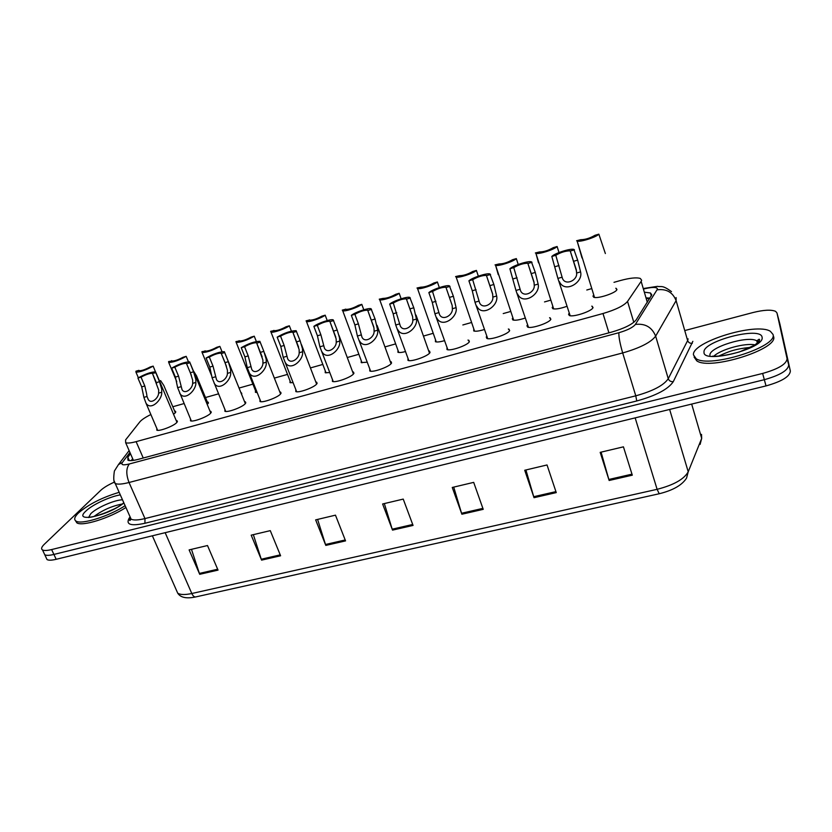 <?xml version="1.0" encoding="UTF-8"?>
<svg xmlns="http://www.w3.org/2000/svg" width="832" height="832" viewBox="0 0 832 832"><rect width="100%" height="100%" fill="white"/><g stroke="black" fill="none" stroke-linecap="round" stroke-linejoin="round"><path stroke-width="1.25" d="M549.588 317.689L550.867 319.134C550.181 322.629 531.232 329.098 527.602 327.08L526.947 325.749L527.498 324.948M508.342 328.994L509.662 330.543C508.602 334.048 490.308 340.371 486.845 338.426L486.273 337.012L486.814 336.274M468.01 340.049L469.362 341.692C467.979 345.218 450.289 351.395 446.971 349.523L447.002 347.37M428.678 350.875L429.53 351.083L429.957 352.602C428.251 356.138 411.122 362.18 407.961 360.37L407.982 358.29M390.239 361.473L391.082 361.681L391.404 363.272C389.407 366.808 372.809 372.736 369.782 370.989L369.803 368.971M352.622 371.842L353.475 372.039L353.673 373.714C351.416 377.25 335.296 383.063 332.405 381.378L332.436 379.434M315.827 381.992L316.67 382.19L316.753 383.937C314.246 387.473 298.574 393.172 295.818 391.55L295.849 389.667M279.812 391.934L280.644 392.122L280.613 393.942C277.867 397.478 262.621 403.073 259.979 401.513L260.021 399.693M244.546 401.658L245.378 401.846L245.222 403.738C242.258 407.274 227.406 412.766 224.879 411.258L224.931 409.5M210.018 411.195L210.85 411.372L210.558 413.327C207.397 416.863 192.91 422.261 190.497 420.805L190.549 419.11M176.207 420.534L177.029 420.711L176.602 422.729C173.254 426.254 159.11 431.569 156.801 430.165L156.863 428.522M591.781 306.134L593.029 307.466C592.727 310.939 573.071 317.564 569.275 315.474L568.558 314.236L569.109 313.362M566.894 306.332C560.279 308.641 555.589 309.431 552.812 308.703L552.188 307.538L552.729 306.738M525.242 318.042C519.324 319.987 515.185 320.632 512.845 319.956L512.283 318.708L512.824 317.97M484.515 329.472C479.294 331.074 475.706 331.573 473.73 330.959L473.772 328.942M444.652 340.621C440.159 341.921 437.081 342.285 435.427 341.734L435.49 339.758M405.558 351.541C401.825 352.518 399.277 352.758 397.925 352.279L397.987 350.355M367.297 362.19L361.202 362.596L361.265 360.745M329.826 372.57L325.218 372.715L325.281 370.916M293.124 382.689L289.973 382.616L290.035 380.879M257.15 392.506L255.424 392.319L255.486 390.634M221.811 401.908L221.302 400.639M207.293 401.939L208.094 402.106L207.22 404.425M174.626 411.06L175.427 411.216L174.98 413.109L173.545 414.242M615.784 288.246L616.949 289.422C616.886 292.687 597.303 299.218 593.663 297.211L592.977 296.13L593.518 295.256M150.862 414.523C145.319 417.29 141.658 419.723 139.87 421.834L125.59 439.899L125.663 442.707C127.431 443.394 130.915 443.04 136.115 441.646L602.992 313.518C615.649 309.774 623.834 305.75 627.536 301.434L641.139 281.382L641.638 280.238L640.318 278.46C636.532 277.264 629.824 277.971 620.204 280.582L613.995 282.329M591.49 288.673L586.789 290.004M550.638 300.196L544.523 301.922M510.682 311.47L503.225 313.57M471.578 322.494L462.842 324.958M433.233 333.299L423.446 336.066M395.658 343.897L384.946 346.923M358.862 354.276L347.277 357.542M322.816 364.437L310.43 367.931M287.508 374.4L274.362 378.102M252.897 384.155L239.054 388.055M218.514 393.848L205.473 397.53M184.038 403.572L172.806 406.744M240.916 392.662L241.54 394.212M684.746 330.564L752.95 312.551C763.672 309.889 771.222 309.494 775.601 311.355L776.974 312.936L787.082 358.706C786.583 364.052 778.43 368.971 762.632 373.443L51.615 549.567L53.903 554.434C49.421 555.516 46.374 555.62 44.772 554.767L43.909 552.926L44.772 554.767C46.374 555.62 49.421 555.516 53.903 554.434L764.327 379.694L53.903 554.434L56.181 559.302C51.709 560.362 48.662 560.466 47.05 559.593L46.176 557.731M787.082 358.706L788.715 364.894C788.247 370.302 780.114 375.232 764.327 379.694C780.114 375.232 788.247 370.302 788.715 364.894L778.45 318.531L790.358 371.062C789.901 376.532 781.789 381.482 766.022 385.913L56.181 559.302M779.886 323.97L790.358 371.062M261.581 560.134L251.191 535.163L270.275 530.639L280.602 555.776L261.581 560.134L261.258 559.229L280.228 554.871M199.711 574.309L189.114 549.9L207.501 545.532L218.036 570.107L199.711 574.309L199.378 573.425L217.651 569.234M461.885 514.228L452.254 487.458L473.689 482.373L483.226 509.34L461.885 514.228L461.562 513.261L482.882 508.373M534.03 497.692L524.722 470.257L547.03 464.963L556.254 492.606L534.03 497.692L533.728 496.704L555.922 491.618M609.149 480.48L600.184 452.358L623.438 446.836L632.299 475.176L609.149 480.48L608.847 479.471L631.977 474.157M325.811 545.407L315.65 519.875L335.473 515.164L345.561 540.883L325.811 545.407L325.489 544.492L345.197 539.968M392.527 530.119L382.616 503.984L403.229 499.096L413.057 525.418L392.527 530.119L392.205 529.183L412.703 524.482M384.332 503.578L392.205 529.183M317.595 519.407L325.489 544.492M601.089 452.14L608.847 479.471M525.918 469.976L533.728 496.704M453.721 487.105L461.562 513.261M191.464 549.338L199.378 573.425M253.344 534.654L261.258 559.229M130.489 453.721L127.826 457.246L127.941 460.221C129.73 460.97 133.203 460.668 138.382 459.316L611.728 332.072C624.416 328.37 632.58 324.293 636.21 319.821L651.789 294.83L650.447 292.978L645.195 292.292M646.859 297.908L650.01 298.085M51.615 549.567C47.133 550.649 44.086 550.763 42.494 549.931C40.903 548.902 41.486 547.04 44.231 544.357L100.755 490.318C103.688 487.625 108.139 484.921 114.078 482.238M131.227 460.606L132.662 458.682M605.363 253.542L598.853 234.156C596.482 237.11 580.122 242.33 577.148 241.082L582.015 257.962M576.597 240.75L580.715 239.699C585.302 239.647 590.034 238.181 594.922 235.321L598.853 234.156M555.776 255.289L562.505 278.543C565.594 285.99 577.658 280.27 576.597 273.031L576.274 269.662L570.201 250.838C565.583 250.858 560.778 252.335 555.776 255.289L551.824 256.443L557.898 278.408L570.159 315.713M551.824 256.443C554.58 253.313 570.69 248.165 573.862 249.413L577.658 260.114L580.58 271.887C583.492 282.36 564.741 293.862 559.406 281.622M574.465 249.798L570.471 250.973M693.451 354.879C691.61 342.098 756.101 322.13 770.349 331.292L773.022 334.433C777.972 346.85 709.446 368.358 696.186 358.727L693.451 354.879M773.49 336.19L773.604 336.627C778.575 349.118 710.091 370.594 696.81 360.89L694.075 357.032M559.01 252.543L557.118 246.511C554.507 249.475 538.772 254.55 535.922 253.344L553.665 308.922M538.522 262.85L535.922 253.344M535.361 252.959L539.427 251.961C543.795 251.919 548.413 250.474 553.28 247.645L557.118 246.511M518.222 264.462L516.318 258.596C513.479 261.57 498.326 266.5 495.602 265.346L513.687 320.164M498.254 274.654L495.602 265.346M500.822 281.59L501.176 282.225M495.04 264.898L499.054 263.952C503.204 263.921 507.707 262.496 512.564 259.698L516.318 258.596M478.338 276.141L476.414 270.41C473.366 273.395 458.754 278.19 456.154 277.077L474.562 331.167M476.414 270.41L472.742 271.492C467.906 274.258 463.507 275.652 459.545 275.683L455.593 276.567L456.154 277.077M439.317 287.581L437.382 281.965C434.138 284.96 420.025 289.63 417.539 288.558L436.259 341.931M437.382 281.965L433.784 283.026C428.958 285.761 424.663 287.134 420.888 287.165L417.009 287.997L417.539 288.558M513.76 267.634L520.582 290.836C523.692 298.043 535.153 292.178 534.248 285.199L533.967 281.861L527.81 263.255C523.432 263.266 518.742 264.722 513.76 267.634L509.902 268.767L515.965 290.451L528.476 327.309M509.902 268.767C512.897 265.626 528.382 260.614 531.409 261.83L535.288 272.438L538.138 284.086C540.748 294.174 522.943 305.822 517.587 293.987M532.022 262.267L528.122 263.411M472.69 279.698L479.596 302.838C482.716 309.806 493.605 303.836 492.846 297.097L492.606 293.779L486.398 275.382C482.227 275.392 477.662 276.827 472.69 279.698L468.915 280.81L472.274 290.753L474.978 302.234L487.708 338.655M468.915 280.81C472.139 277.659 487.042 272.792 489.934 273.957L493.875 284.482L496.652 296.005C498.982 305.739 482.061 317.502 476.705 306.062M490.547 274.456L486.73 275.569M432.546 291.491L439.525 314.558C442.634 321.298 453.003 315.234 452.379 308.724L452.182 305.438L445.921 287.238C441.958 287.238 437.497 288.662 432.546 291.491L428.854 292.583L432.276 302.39L434.907 313.747L447.834 349.742M428.854 292.583C432.276 289.422 446.649 284.69 449.405 285.813L453.388 296.254L456.102 307.653C458.172 317.054 442.052 328.89 436.717 317.845M449.998 286.364L446.274 287.456M125.122 505.7C108.919 516.329 81.37 524.94 76.055 521.102C73.663 519.574 74.474 516.87 78.458 512.97C88.618 504.306 102.18 497.432 119.163 492.326M125.923 507.478C109.73 518.128 82.191 526.718 76.866 522.86L75.494 520.707M401.138 298.792L399.183 293.28C395.762 296.265 382.117 300.83 379.735 299.79L398.757 352.477M399.183 293.28L395.668 294.32C390.853 297.014 386.651 298.376 383.053 298.397L379.246 299.177L379.735 299.79M363.782 309.785L361.795 304.346C358.207 307.341 345.01 311.792 342.732 310.783L362.024 362.794M345.717 309.213L342.274 310.128L342.732 310.783M345.686 309.119L346.008 309.4C349.44 309.379 353.558 308.027 358.353 305.365L361.795 304.346M327.205 320.559L325.187 315.182C321.454 318.178 308.662 322.525 306.488 321.558L326.04 372.902M309.483 320.029L306.082 320.84L306.488 321.558M309.421 319.852L309.733 320.164C313.019 320.143 317.044 318.822 321.828 316.181L325.187 315.182M393.286 303.025L400.317 326.019C403.416 332.53 413.306 326.394 412.807 320.091L412.651 316.836L406.349 298.834C402.574 298.823 398.216 300.227 393.286 303.025L389.678 304.086L393.151 313.768L395.72 325L408.814 360.589M389.678 304.086C393.276 300.934 407.16 296.317 409.791 297.398L413.795 307.757L416.447 319.051C418.278 328.141 402.896 340.018 397.602 329.368M410.353 298.012L406.713 299.083M354.89 314.309L358.405 323.866L361.972 337.22C365.04 343.502 374.494 337.314 374.109 331.219L373.984 327.974L367.661 310.17C364.062 310.159 359.798 311.542 354.89 314.309L351.354 315.349L354.879 324.896L357.396 336.024L370.625 371.207M351.354 315.349C355.129 312.198 368.545 307.694 371.051 308.734L375.076 319.02L377.666 330.19C379.278 338.998 364.572 350.896 359.33 340.621M371.582 309.41L368.014 310.45M317.314 325.354L320.882 334.776L324.438 348.171C327.486 354.234 336.523 348.015 336.242 342.098L336.159 338.884L329.815 321.256C326.383 321.256 322.213 322.618 317.314 325.354L313.862 326.362L317.429 335.785L319.894 346.798L333.247 381.586M313.862 326.362C317.793 323.222 330.782 318.812 333.174 319.831L337.199 330.034L339.539 337.906L339.726 341.099C341.13 349.638 327.059 361.525 321.87 351.614M333.653 320.549L330.158 321.578M274.154 340.35L275.07 342.555M291.408 331.136L289.349 325.801C285.48 328.786 273.062 333.039 270.993 332.103L290.784 382.803M273.998 330.606L270.639 331.334L270.993 332.103M273.905 330.366L274.196 330.71C277.347 330.689 281.299 329.378 286.052 326.768L289.349 325.801M256.36 341.515L254.249 336.19C247.229 340.215 241.218 342.295 236.205 342.43L256.235 392.496M239.242 340.974L235.924 341.619L236.205 342.43M239.127 340.673L239.387 341.037C242.403 341.016 246.282 339.726 251.025 337.147L254.249 336.19M222.04 351.718L219.866 346.372C212.846 350.355 206.929 352.414 202.124 352.55L211.89 376.397M205.192 351.125L201.906 351.686L202.124 352.55M205.046 350.761L205.286 351.156C208.177 351.135 211.983 349.856 216.705 347.308L219.866 346.372M188.438 361.785L186.181 356.346C179.161 360.298 173.337 362.336 168.719 362.471L176.758 381.67M171.829 361.057L168.584 361.556L168.719 362.471M208.021 403.676L196.529 375.887L193.502 371.02M171.652 360.641L171.86 361.078C174.637 361.057 178.37 359.788 183.082 357.261L186.181 356.346M155.73 372.83L152.391 373.277C149.635 373.277 145.85 374.566 141.034 377.146L144.81 385.975L146.567 393.536L147.004 396.479L143.894 397.363L145.954 403.062C150.727 411.299 162.302 399.682 161.751 392.236L161.72 389.168L159.494 381.701L153.161 366.122C146.141 370.032 140.41 372.06 135.98 372.185L138.372 377.77M138.923 370.334L135.918 371.228L135.98 372.185M175.334 412.745L163.821 385.476L160.586 380.598M139.1 370.791C141.762 370.77 145.434 369.512 150.124 367.016L153.161 366.122M280.55 336.149L284.159 345.457L287.706 358.883C290.711 364.728 299.374 358.488 299.198 352.747L299.135 349.554L292.802 332.103C289.515 332.103 285.438 333.455 280.55 336.149L277.17 337.147L280.79 346.434L283.192 357.344L296.66 391.747M277.17 337.147C284.378 332.935 290.69 330.772 296.119 330.678L300.134 340.808L302.442 348.598L302.598 351.759C303.805 360.048 290.316 371.914 285.199 362.367M296.535 331.458L293.124 332.457M244.566 346.726L248.217 355.909L251.742 369.356C254.706 374.993 263.016 368.742 262.933 363.168L262.902 359.996L256.568 342.722C253.427 342.722 249.434 344.053 244.566 346.726L241.249 347.703L244.91 356.866L247.26 367.671L260.822 401.7M241.249 347.703C248.466 343.522 254.665 341.39 259.854 341.297L263.848 351.364L266.146 359.07L266.271 362.201C267.29 370.261 254.342 382.086 249.298 372.882M260.208 342.129L256.87 343.106M209.331 357.074L213.023 366.142L216.518 379.6C219.44 385.039 227.427 378.799 227.427 373.36L227.438 370.23L225.066 362.638L221.104 353.122C218.109 353.122 214.178 354.442 209.331 357.074L206.086 358.03L209.789 367.078L212.087 377.77L225.722 411.445M206.086 358.03C213.304 353.902 219.398 351.79 224.37 351.686L228.332 361.691L230.61 369.314L230.693 372.424C231.556 380.266 219.097 392.028 214.136 383.167M224.65 352.581L221.385 353.538M174.824 367.214L178.568 376.158L182.031 389.636C184.891 394.867 192.577 388.648 192.67 383.354L192.702 380.245L190.351 372.736L186.389 363.303C183.518 363.303 179.66 364.603 174.824 367.214L171.652 368.15L175.396 377.083L177.642 387.67L191.339 420.992M171.652 368.15C178.87 364.052 184.86 361.962 189.623 361.868L193.554 371.8L195.801 379.35L195.863 382.439C196.56 390.073 184.558 401.762 179.691 393.224M189.831 362.804L186.628 363.75M147.004 396.479L148.231 399.454C151.05 404.498 158.454 398.289 158.621 393.141L158.683 390.052L152.599 373.745M143.894 397.363L141.7 386.88L137.925 378.061C145.142 374.005 151.029 371.935 155.605 371.842M141.034 377.146L137.925 378.061M647.327 302.307L641.139 281.382M633.807 322.306L627.536 301.434M608.92 332.821L602.992 313.518M143.239 458.006L136.115 441.646M635.159 417.882L657.114 489.32L659.214 493.75L195.78 596.918C194.314 597.158 192.993 596.014 191.807 593.507L657.114 489.32C673.712 485.056 684.081 479.211 688.22 471.786L701.688 438.391L701.522 434.387M700.086 444.434L701.688 438.391L691.662 404.071M176.228 589.805L177.715 593.164C180.326 594.849 185.026 594.963 191.807 593.507L165.162 532.688M669.646 409.458L688.22 471.786L686.566 478.057C682.136 485.108 673.015 490.339 659.214 493.75M779.927 324.116L776.974 312.936M766.022 385.913L762.632 373.443M129.948 452.494L122.346 462.519C120.858 464.963 123.188 465.452 129.345 463.965L618.904 332.706C627.432 330.221 632.923 327.465 635.367 324.438L657.498 289.058C656.937 286.967 652.496 286.905 644.186 288.87M676.114 297.586L676.114 300.633L687.638 340.579L688.106 338.863M692.848 341.338L673.296 381.638C668.273 389.189 656.094 395.626 636.75 400.972L144.924 523.276C131.04 526.261 125.736 524.649 129.012 518.461L129.802 517.254M657.207 289.827C666.411 288.631 672.714 292.23 676.114 300.633L655.647 336.138L668.252 378.706L687.638 340.579C688.47 342.628 690.04 343.533 692.338 343.283M635.367 324.438C645.195 323.274 651.955 327.174 655.647 336.138C650.946 342.389 639.954 347.994 622.679 352.945L635.773 395.824C652.922 391.071 663.738 385.372 668.252 378.706C669.157 380.9 670.842 381.878 673.296 381.638M618.904 332.706C618.644 336.627 619.902 343.377 622.679 352.945L129.033 482.498L144.976 518.575L635.773 395.824L636.75 400.972M129.345 463.965C126.079 468.187 125.975 474.365 129.033 482.498C122.221 484.234 117.624 484.578 115.242 483.506L114.15 480.938M129.886 516.381L131.113 519.158C133.567 520.416 138.185 520.218 144.976 518.575L144.924 523.276M129.012 518.461L129.969 517.962M129.126 450.611L118.477 464.558L122.346 462.519M132.839 460.46L133.214 459.94M129.293 460.564L127.826 457.246M580.58 271.887L576.597 273.031M561.839 277.274L557.898 278.408M559 265.543L555.058 266.687M577.658 260.114L573.674 261.279M758.295 341.338L759.855 341.765M709.956 355.264C708.458 347.443 748.197 335.13 756.777 340.85L758.233 342.285M704.018 352.165C702.291 341.234 761.103 325.894 762.07 337.241C765.43 348.4 702.489 364.343 704.018 352.165M713.929 356.086C721.105 349.294 745.025 342.722 755.03 344.885M758.274 341.588L759.73 341.9M538.138 284.086L534.248 285.199M519.813 289.349L515.965 290.451M517.057 277.742L513.198 278.855M535.288 272.438L531.388 273.572M496.652 296.005L492.846 297.097M478.743 301.153L474.978 302.234M476.05 289.661L472.274 290.753M493.875 284.482L490.058 285.584M456.102 307.653L452.379 308.724M438.589 312.686L434.907 313.747M435.958 301.319L432.276 302.39M453.388 296.254L449.665 297.336M88.598 517.525L90.771 513.687C96.595 507.718 114.598 499.866 122.502 499.803M123.906 502.954C108.004 515.944 72.145 523.401 85.883 511.066C92.134 504.816 109.803 496.548 120.307 494.884M94.016 516.464C102.482 510.193 111.842 506.043 122.075 504.046M416.447 319.051L412.807 320.091M399.329 323.97L395.72 325M396.75 312.718L393.151 313.768M413.795 307.757L410.155 308.818M377.666 330.19L374.109 331.219M360.922 335.005L357.396 336.024M358.405 323.866L354.879 324.896M375.076 319.02L371.519 320.06M339.726 341.099L336.242 342.098M323.336 345.81L319.894 346.798M320.882 334.776L317.429 335.785M337.199 330.034L333.715 331.042M302.598 351.759L299.198 352.747M286.562 356.377L283.192 357.344M284.159 345.457L280.79 346.434M300.134 340.808L296.722 341.806M266.271 362.201L262.933 363.168M250.567 366.714L247.26 367.671M248.217 355.909L244.91 356.866M263.848 351.364L260.51 352.331M230.693 372.424L227.427 373.36M215.322 376.844L212.087 377.77M213.023 366.142L209.789 367.078M228.332 361.691L225.066 362.638M195.863 382.439L192.67 383.354M180.804 386.766L177.642 387.67M178.568 376.158L175.396 377.083M193.554 371.8L190.351 372.736M161.751 392.236L158.621 393.141M144.81 385.975L141.7 386.88M159.494 381.701L156.354 382.616M649.594 298.75L647.057 298.584M133.411 460.377L125.663 442.707M616.252 288.392L616.72 289.942M175.427 411.216L175.781 412.069M208.094 402.106L208.468 403M241.426 392.808L241.81 393.754M592.28 306.29L592.8 307.954M177.029 420.711L177.424 421.637M210.85 411.372L211.266 412.37M245.378 401.846L245.804 402.906M280.644 392.122L281.081 393.234M316.67 382.19L317.117 383.375M353.475 372.039L353.943 373.298M391.082 361.681L391.56 363.002M429.53 351.083L430.019 352.477M468.842 340.257L469.342 341.723M509.059 329.191L509.558 330.72M550.191 317.876L550.701 319.467M195.78 596.918C186.586 598.884 180.565 597.636 177.715 593.164L152.37 535.808M47.05 559.593L42.494 549.931M651.331 296.005L650.447 292.978M671.486 291.637C662.095 284.7 661.7 287.217 657.436 286.354L644.051 288.413M118.477 464.558L114.39 471.026C113.329 478.234 113.61 482.394 115.242 483.506L131.113 519.158L130.114 520.343C129.459 520.863 129.418 520.094 130 518.034M577.148 241.082L594.516 297.43M576.555 271.305L570.201 250.838M757.39 343.096L756.777 340.85L759.127 339.206C760.448 339.726 758.95 341.713 754.614 345.166L739.492 351.915C727.459 355.222 718.526 356.637 712.681 356.148L712.171 356.387M750.766 347.36C733.918 348.982 727.782 352.019 718.858 356.013M696.186 358.727L696.81 360.89M759.668 341.952L758.274 341.671M757.754 341.588L756.943 341.484M534.165 282.984L527.81 263.255M492.721 294.382L486.398 275.382M452.192 305.49L445.921 287.238M113.433 509.267L103.75 513.552M123.791 502.715C115.721 510.692 89.066 518.69 89.118 517.109L89.045 517.494M76.055 521.102L76.866 522.86M416.042 315.099L429.499 353.184M412.547 316.316L406.349 298.834M377.083 325.322L391.05 363.709M373.755 326.872L367.661 310.17M338.915 335.192L353.434 374.005M335.785 337.158L329.815 321.256M301.465 344.594L316.628 384.082M298.594 347.162L292.802 332.103M264.524 353.153L280.602 393.952M262.163 356.876L256.568 342.722M224.692 352.508L245.336 403.614M226.429 366.278L221.104 353.122M189.946 362.638L210.798 413.078M191.36 375.294L186.389 363.303M155.906 372.559L176.966 422.344M145.954 403.062L157.643 430.331M156.634 383.292L152.391 373.277"/></g></svg>
